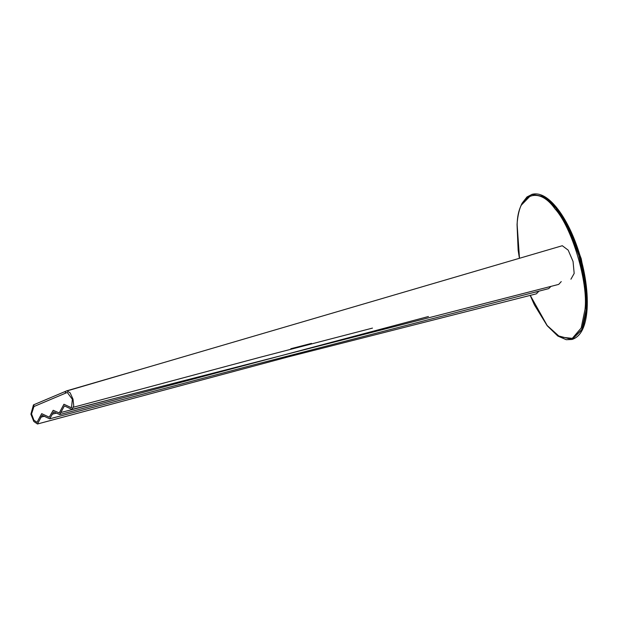 <?xml version="1.0" encoding="UTF-8"?>
<svg xmlns="http://www.w3.org/2000/svg" width="618" height="618" viewBox="0 0 618 618"><rect width="100%" height="100%" fill="white"/><g stroke="black" fill="none" stroke-linecap="round" stroke-linejoin="round"><path stroke-width="0.93" d="M33.666 404.836L33.944 406.528L67.277 392.445L72.36 399.305L71.503 407.772L63.955 404.249L59.243 412.955L53.218 410.29L49.239 417.189L41.707 413.658L36.995 422.364L33.905 420.155L31.541 413.921L33.944 406.528L31.541 413.929L33.913 420.17L37.003 422.364L41.669 413.674L49.255 417.181L53.194 410.298L59.258 412.948L63.924 404.257L71.51 407.772L72.368 399.321L67.292 392.445L65.794 393.056L65.307 391.426L66.821 390.808L70.135 392.847L73.009 399.158L73.751 406.026L71.935 409.417L64.411 405.895L59.699 414.593L428.444 316.509M33.457 404.898L30.9 414.137L33.789 421.461L37.451 424.002L42.155 415.304L49.695 418.826L53.673 411.936L59.699 414.593M535.991 292.167L537.042 291.596M67.524 390.777L562.295 245.725L568.181 250.136L573.056 261.491L574.176 273.419L570.924 279.22M561.244 281.592L558.703 284.396L71.935 409.417M551.009 286.373L548.691 288.629L253.743 364.867L49.695 418.826M538.95 291.109L536.432 293.813L288.614 356.787L37.451 424.002M571.287 232.152L581.237 258.733L586.358 286.35M34.168 406.435L33.658 404.805L65.315 391.449M65.099 391.511L65.608 393.141M572.152 339.39L582.372 329.301L586.636 309.649L585.679 284.913L579.375 255.365L568.622 227.694L556.27 207.779L544.172 196.609L531.998 194.353M521.584 204.875L531.743 194.423L543.67 196.748L555.767 207.918L568.12 227.833L578.873 255.504L585.176 285.053L586.134 309.788L581.87 329.44L571.905 339.46L557.807 335.721M571.897 339.46L572.407 339.321C580.974 336.377 585.872 326.343 587.1 309.224C588.344 289.317 583.825 265.864 577.575 248.011C574.261 238.355 570.414 229.587 566.026 221.715C561.862 214.261 557.506 208.166 552.971 203.438C545.594 195.775 538.68 192.723 532.245 194.284L527 196.933L522.14 203.167C519.344 208.536 517.645 215.651 517.05 224.527L518.147 250.251L519.414 258.293M586.969 309.471L582.565 328.869M530.252 295.358L547.169 325.508L559.923 337.003L572.299 338.37L581.175 328.019L584.991 309.518C588.436 282.534 571.92 227.146 554.964 208.799C538.355 185.23 517.552 194.021 517.142 224.79L519.483 258.278M546.335 198.023L556.98 208.235L569.193 227.926L579.831 255.28L586.057 284.496L587.007 308.954M73.55 407.216L260.147 357.258L372.476 328.104M61.329 412.407L117.08 397.814M311.495 343.392L290.815 348.73M150.104 366.567L66.821 390.808M40.765 417.189L44.465 416.223M52.159 414.215L56.362 413.118M530.182 295.381L534.408 304.89L547.193 325.748L557.799 336.022L566.25 339.707L571.905 339.46"/></g></svg>
